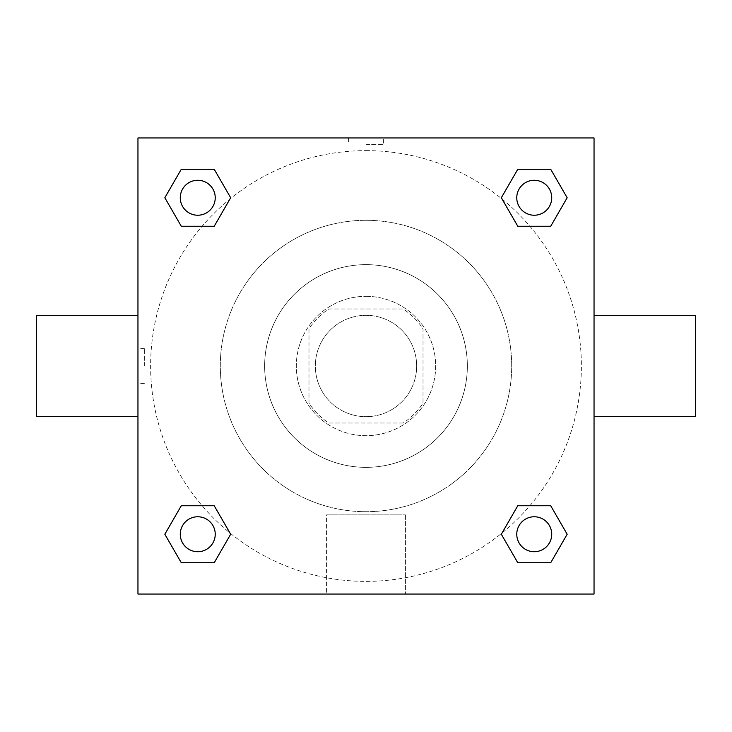<?xml version="1.0" encoding="UTF-8"?>
<svg xmlns="http://www.w3.org/2000/svg" width="732" height="732" viewBox="0 0 732 732"><rect width="100%" height="100%" fill="white"/><g stroke="black" fill="none" stroke-linecap="round" stroke-linejoin="round"><path stroke-width="0.55" stroke-dasharray="3.66 2.75" d="M416.673 366A50.673 50.673 0 0 0 340.664 322.117A50.673 50.673 0 0 0 340.664 409.883A50.673 50.673 0 0 0 416.673 366A50.673 50.673 0 0 0 340.664 322.117A50.673 50.673 0 0 0 340.664 409.883A50.673 50.673 0 0 0 416.673 366M403.167 423.014L328.833 423.014A68.058 68.058 0 0 1 308.986 403.167L308.986 328.833A68.058 68.058 0 0 1 328.833 308.986L403.167 308.986A68.058 68.058 0 0 1 423.014 328.833L423.014 403.167A68.058 68.058 0 0 1 403.167 423.014L328.833 423.014A68.058 68.058 0 0 1 308.986 403.167L308.986 328.833A68.058 68.058 0 0 1 328.833 308.986L403.167 308.986A68.058 68.058 0 0 1 423.014 328.833L423.014 403.167A68.058 68.058 0 0 1 403.167 423.014M366 296.323A69.677 69.677 0 0 1 426.344 400.843A69.677 69.677 0 0 1 305.656 400.843A69.677 69.677 0 0 1 366 296.323A69.677 69.677 0 0 0 296.323 366A69.677 69.677 0 0 0 366 435.677A69.677 69.677 0 0 0 435.677 366A69.677 69.677 0 0 0 366 296.323M366 264.645A101.355 101.355 0 0 1 453.776 416.673A101.355 101.355 0 0 1 278.224 416.673A101.355 101.355 0 0 1 366 264.645A101.355 101.355 0 0 1 453.776 416.673A101.355 101.355 0 0 1 278.224 416.673A101.355 101.355 0 0 1 366 264.645M366 220.305A145.695 145.695 0 0 1 492.178 438.852A145.695 145.695 0 0 1 239.822 438.852A145.695 145.695 0 0 1 366 220.305A145.695 145.695 0 0 0 220.305 366A145.695 145.695 0 0 0 366 511.695A145.695 145.695 0 0 0 511.695 366A145.695 145.695 0 0 0 366 220.305M137.955 137.955L594.045 137.955L594.045 594.045L137.955 594.045L137.955 137.955L594.045 137.955L594.045 594.045L137.955 594.045L137.955 137.955L594.045 137.955L594.045 594.045L137.955 594.045L137.955 137.955M366 137.955L348.578 137.955L366 137.955M534.25 516.765A17.486 17.486 0 0 1 549.384 542.988A17.486 17.486 0 0 1 519.107 542.988A17.486 17.486 0 0 1 534.25 516.765A17.486 17.486 0 0 1 551.727 534.25A17.486 17.486 0 0 1 534.25 551.727A17.486 17.486 0 0 1 516.765 534.25A17.486 17.486 0 0 1 534.25 516.765M534.25 180.273A17.486 17.486 0 0 1 549.384 206.497A17.486 17.486 0 0 1 519.107 206.497A17.486 17.486 0 0 1 534.25 180.273A17.486 17.486 0 0 0 516.765 197.75A17.486 17.486 0 0 0 534.25 215.235A17.486 17.486 0 0 0 551.727 197.75A17.486 17.486 0 0 0 534.25 180.273M215.235 197.75A17.486 17.486 0 0 0 189.012 182.616A17.486 17.486 0 0 0 189.012 212.893A17.486 17.486 0 0 0 215.235 197.75A17.486 17.486 0 0 0 189.012 182.616A17.486 17.486 0 0 0 189.012 212.893A17.486 17.486 0 0 0 215.235 197.75A17.486 17.486 0 0 0 189.012 182.616A17.486 17.486 0 0 0 189.012 212.893A17.486 17.486 0 0 0 215.235 197.75M197.75 516.765A17.486 17.486 0 0 1 212.893 542.988A17.486 17.486 0 0 1 182.616 542.988A17.486 17.486 0 0 1 197.75 516.765A17.486 17.486 0 0 0 180.273 534.25A17.486 17.486 0 0 0 197.75 551.727A17.486 17.486 0 0 0 215.235 534.25A17.486 17.486 0 0 0 197.75 516.765M366 150.627A215.373 215.373 0 0 1 552.523 473.686A215.373 215.373 0 0 1 179.477 473.686A215.373 215.373 0 0 1 366 150.627A215.373 215.373 0 0 0 150.627 366A215.373 215.373 0 0 0 366 581.373A215.373 215.373 0 0 0 581.373 366A215.373 215.373 0 0 0 366 150.627M594.045 315.327L594.045 416.673L594.045 315.327M326.408 594.045L405.592 594.045L326.408 594.045L326.408 514.889L405.592 514.889L326.408 514.889L405.592 514.889L326.408 514.889L326.408 594.045L405.592 594.045L326.408 594.045M137.955 416.673L137.955 315.327L137.955 416.673M366 144.341L383.422 144.341L366 144.341M695.4 416.673L695.4 315.327M36.6 315.327L36.6 416.673M383.422 137.964L348.578 137.964L383.422 137.955L348.578 137.955L383.422 137.955L383.422 144.341M181.298 562.752L164.837 534.25L181.298 505.739L164.837 534.25L181.298 562.752M214.211 505.739L230.672 534.25L214.211 562.752L230.672 534.25L214.211 505.739M517.789 226.261L501.329 197.75L517.789 169.248L501.329 197.75L517.789 226.261M550.702 169.248L567.163 197.75L550.702 226.261L567.163 197.75L550.702 169.248M181.298 226.261L164.837 197.75L181.298 169.248L164.837 197.75L181.298 226.261M214.211 169.248L230.672 197.75L214.211 226.261L230.672 197.75L214.211 169.248M517.789 562.752L501.329 534.25L517.789 505.739L501.329 534.25L517.789 562.752M550.702 505.739L567.163 534.25L550.702 562.752L567.163 534.25L550.702 505.739M137.955 366L137.955 348.578L137.955 366M594.045 366L594.045 348.578L594.045 366M594.036 366L594.036 348.578L594.036 366M144.341 366L144.341 348.578L144.341 366M405.592 514.889L405.592 594.045L405.592 514.889M551.727 534.25A17.486 17.486 0 0 0 525.503 519.107A17.486 17.486 0 0 0 525.503 549.384A17.486 17.486 0 0 0 551.727 534.25M215.235 534.25A17.486 17.486 0 0 0 189.012 519.107A17.486 17.486 0 0 0 189.012 549.384A17.486 17.486 0 0 0 215.235 534.25M551.727 197.75A17.486 17.486 0 0 0 525.503 182.616A17.486 17.486 0 0 0 525.503 212.893A17.486 17.486 0 0 0 551.727 197.75M348.578 137.964L348.578 144.341M144.341 348.578L137.955 348.578M144.341 383.422L137.955 383.422"/><path stroke-width="1.1" d="M594.045 315.327L695.4 315.327L695.4 416.673L594.045 416.673M137.955 416.673L36.6 416.673L36.6 315.327L137.955 315.327M137.955 137.955L594.045 137.955L594.045 594.045L137.955 594.045L137.955 137.955M181.298 505.739L214.211 505.739L230.672 534.25L214.211 562.752L181.298 562.752L164.837 534.25L181.298 505.739L214.211 505.739L181.298 505.739M517.789 169.248L550.702 169.248L567.163 197.75L550.702 226.261L517.789 226.261L501.329 197.75L517.789 169.248L550.702 169.248L517.789 169.248M181.298 169.248L214.211 169.248L230.672 197.75L214.211 226.261L181.298 226.261L164.837 197.75L181.298 169.248L214.211 169.248L181.298 169.248M517.789 505.739L550.702 505.739L567.163 534.25L550.702 562.752L517.789 562.752L501.329 534.25L517.789 505.739L550.702 505.739L517.789 505.739M550.702 562.752L517.789 562.752L550.702 562.752M551.727 534.25A17.486 17.486 0 0 0 525.503 519.107A17.486 17.486 0 0 0 525.503 549.384A17.486 17.486 0 0 0 551.727 534.25M214.211 562.752L181.298 562.752L214.211 562.752M215.235 534.25A17.486 17.486 0 0 0 189.012 519.107A17.486 17.486 0 0 0 189.012 549.384A17.486 17.486 0 0 0 215.235 534.25M550.702 226.261L517.789 226.261L550.702 226.261M551.727 197.75A17.486 17.486 0 0 0 525.503 182.616A17.486 17.486 0 0 0 525.503 212.893A17.486 17.486 0 0 0 551.727 197.75M214.211 226.261L181.298 226.261L214.211 226.261M215.235 197.75A17.486 17.486 0 0 0 189.012 182.616A17.486 17.486 0 0 0 189.012 212.893A17.486 17.486 0 0 0 215.235 197.75"/></g></svg>
